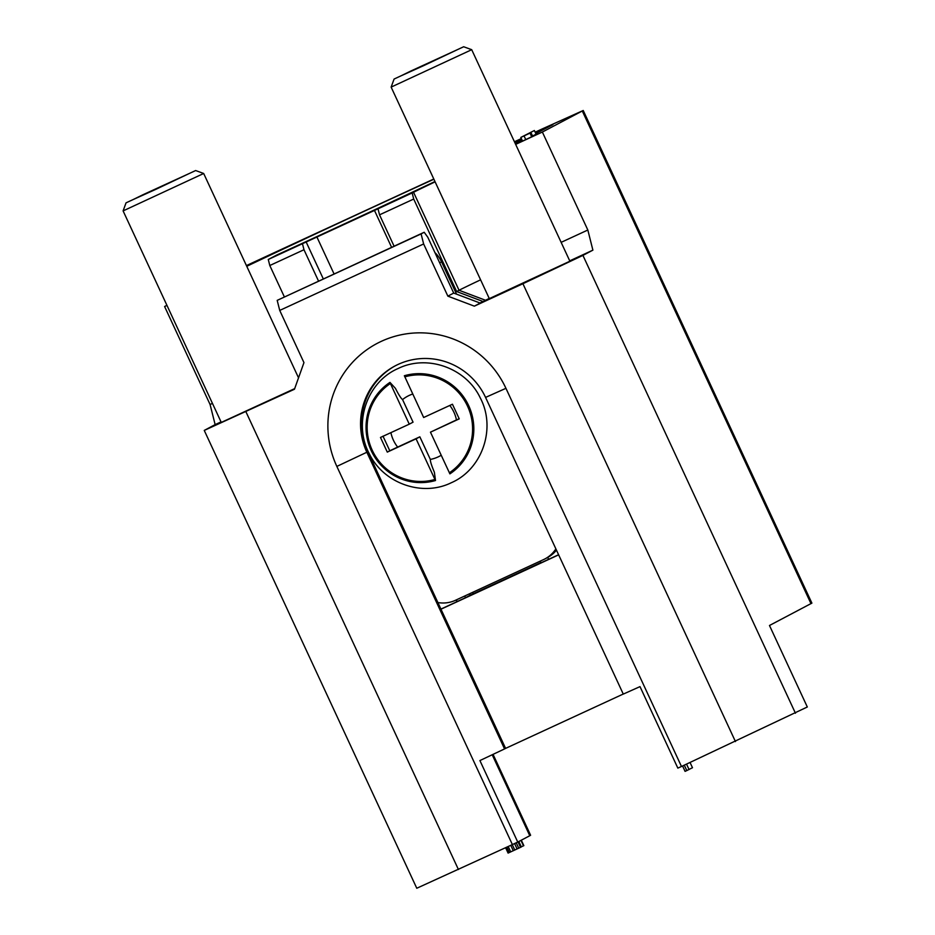 <?xml version="1.0" encoding="UTF-8"?>
<svg xmlns="http://www.w3.org/2000/svg" width="935" height="935" viewBox="0 0 935 935"><rect width="100%" height="100%" fill="white"/><g stroke="black" fill="none" stroke-linecap="round" stroke-linejoin="round"><path stroke-width="1.4" d="M520.818 137.422L522.513 141.091L525.75 139.595L531.711 136.767L530.016 133.109L530.975 132.595L525.014 135.423L534.376 130.503L520.818 137.422L530.016 133.109M525.75 139.595L524.056 135.926M433.793 179.006L307.849 237.163A1821.427 17.742 -24.9 0 0 263.179 257.803L246.431 265.587M561.14 242.352L587.834 230.022L542.358 132.045L583.23 110.494L542.966 128.586A2019.132 19.67 -24.9 0 0 535.159 132.186M521.344 138.567A2019.132 19.67 -24.9 0 0 514.449 141.746M542.358 132.045L515.664 144.376M394.079 246.185L379.528 214.84L378.009 208.809L413.562 192.294A69.657 0.678 155.1 0 1 435.114 181.857M378.009 208.809L302.461 243.696L303.98 249.738L318.531 281.073M434.962 181.53A159.231 1.554 155.1 0 1 276.678 255.068L268.275 259.486L302.461 243.696M246.758 266.3A159.231 1.554 -24.9 0 1 359.461 213.472A159.231 1.554 -24.9 0 1 395.832 196.677A159.231 1.554 155.1 0 1 433.898 179.228M166.979 305.418L164.595 306.516L210.083 404.504L212.455 403.406M166.921 305.301L164.595 306.516M535.802 133.588L552.947 124.6L535.299 132.489M521.485 138.859L514.577 142.05M521.987 139.958L516.459 142.517A183.739 1.788 -24.9 0 0 517.394 141.863A183.739 1.788 -24.9 0 0 514.881 142.704M532.564 136.007L536.071 134.161L534.376 130.503M531.711 136.767L532.681 136.265L530.975 132.595M515.594 144.235L522.349 140.729M522.116 140.238L515.22 143.417M336.845 466.413L512.392 844.585L517.745 842.061L479.912 760.564L504.561 748.923L366.847 452.248L336.845 466.413A94.903 93.126 62.3 0 1 381.433 341.287A94.903 93.126 62.3 0 1 505.94 388.317L681.475 766.49L677.84 768.114L640.008 686.617L623.283 694.097L485.569 397.41A66.63 65.38 -117.7 0 0 395.189 365.865A66.63 65.38 -117.7 0 0 366.847 452.248L367.876 451.71L437.884 602.537A30.282 29.721 -117.7 0 0 455.427 600.305L543.562 559.597A30.282 29.721 -117.7 0 0 555.881 548.892M437.884 602.537L505.59 748.386L504.561 748.923M505.59 748.386L623.259 694.039M583.23 110.494L811.896 603.122L769.482 625.492L807.314 706.989L681.475 766.49M279.729 310.42L277.192 300.369L421.101 233.902L423.637 243.965L279.729 310.42L303.957 362.616L294.467 389.24L204.251 430.416L215.144 424.619L210.083 404.504M587.834 230.022L592.895 250.148L582.926 255.395L795.451 713.23M395.704 365.585A66.63 65.38 -117.7 0 0 367.876 451.71M735.448 741.56L522.922 283.726L474.349 306.154L480.204 303.08L453.709 293.076L427.786 237.221L424.198 232.266L277.192 300.369M540.266 561.117L541.049 562.8L548.611 559.305L547.746 557.435A30.282 29.721 62.3 0 1 547.665 557.482L544.918 558.931M547.746 557.435A30.282 29.721 -117.7 0 0 556.465 550.142M434.892 252.532A30.282 29.721 62.3 0 1 441.542 261.823L456.537 294.139M440.923 609.071L456.888 601.708L456.093 600.001M456.888 601.708L456.619 599.756M464.718 596.016L465.49 597.699L457.402 601.427M284.345 296.863L269.794 265.517L303.98 249.738M306.072 241.803L323.288 278.875M469.475 593.818L470.141 595.256L465.49 597.699M316.79 236.742L334.04 273.908M374.351 210.153L391.601 247.319M470.141 595.256L473.355 593.737L472.701 592.334M473.355 593.737L540.921 562.531M440.981 609.199L558.651 554.852M548.623 559.329L558.592 554.724M517.745 842.061L529.783 835.726L492.207 754.767M493.049 754.358L530.601 835.247L529.783 835.726M512.392 844.585L416.776 888.25L204.251 430.416M423.637 243.965L447.865 296.15L474.349 306.154M453.709 293.076L447.865 296.15M424.198 232.266L421.101 233.902M412.195 193.019L413.702 199.05L456.642 291.533L459.05 290.271L485.534 300.275L479.982 302.998M489.227 298.429L485.534 300.275M592.895 250.148L569.731 260.853M522.922 283.726L582.926 255.395M471.707 49.695L569.894 261.216L489.321 298.627L391.134 87.107L471.707 49.695L463.667 46.75L394.079 79.054L463.667 46.75M394.079 79.054L391.134 87.107M423.625 65.66L400.94 75.875L411.026 70.931L456.806 49.941L423.625 65.66M379.528 214.84L413.702 199.05M483.126 301.537L456.642 291.533M480.59 279.834A69.657 0.678 -24.9 0 0 459.05 290.271L413.562 192.294M269.794 265.517L268.275 259.486M215.144 424.619L221.046 421.895M294.689 388.621L221.279 422.421L123.104 210.901L203.678 173.489L195.637 170.544L126.038 202.848L195.637 170.544M155.596 189.454L132.91 199.669L142.997 194.725L188.765 173.735L155.596 189.454M690.077 762.528L692.484 767.728L686.804 770.58L685.063 771.352L682.573 765.987M686.547 764.152L689.048 769.54M684.303 765.192L686.804 770.58M518.82 841.488L521.356 846.946L520.538 847.355L508.091 853.082L505.601 847.718M521.309 840.179L523.845 845.637L521.298 846.841M505.671 847.694L508.173 853.071M506.875 847.133L509.376 852.533M508.219 846.514L510.732 851.914M510.767 845.333L513.28 850.745M512.275 844.644L514.776 850.044M514.589 843.545L517.102 848.968M516.225 842.774L518.75 848.197M518.013 841.921L520.538 847.355M518.668 841.57L521.204 847.028M520.935 840.378L523.471 845.836M441.191 455.275A33.976 33.344 62.3 0 1 437.954 456.993A33.976 33.344 62.3 0 1 430.345 459.424C430.229 461.352 431.573 465.607 434.366 472.222L435.511 480.52A54.697 53.681 62.3 0 1 371.207 450.635A54.697 53.681 62.3 0 1 389.965 382.392L390.398 383.514A53.505 52.512 -117.7 0 0 372.2 450.179A53.505 52.512 -117.7 0 0 434.939 479.468L435.511 480.52M389.965 382.392L395.458 388.399C398.684 394.78 401.057 398.509 402.564 399.572A33.976 33.344 62.3 0 1 409.343 395.365A33.976 33.344 62.3 0 1 412.756 394.009M449.793 405.451A33.976 33.344 62.3 0 1 456.455 419.92L459.178 418.728M382.988 436.142L389.79 450.787L397.656 447.082A33.976 33.344 62.3 0 1 390.9 432.648M397.656 447.082L419.85 436.82L430.345 459.424M402.564 399.572L413.06 422.176L409.273 424.163L390.398 383.514M430.462 432.169L459.249 418.868L452.447 404.224L423.66 417.513L404.352 375.741A54.697 53.681 62.3 0 1 468.669 405.626A54.697 53.681 62.3 0 1 449.899 473.87L430.462 432.169L456.455 419.92M434.939 479.468L416.075 438.819L419.85 436.82M409.273 424.163L380.487 437.451L387.289 452.108L416.075 438.819M387.289 452.108L389.79 450.787M810.984 603.659L582.318 111.031M505.94 388.317L485.569 397.41M441.542 261.823L439.66 262.817M245.893 411.669L458.419 869.515M449.326 472.818A53.505 52.512 -117.7 0 0 467.535 406.152A53.505 52.512 -117.7 0 0 404.797 376.863M126.038 202.848L123.104 210.889M298.534 377.833L203.678 173.489M451.184 482.787C421.989 497.151 383.198 483.22 369.161 453.463C352.939 423.193 366.964 381.889 398.181 368.483C427.377 354.12 466.168 368.051 480.204 397.796C496.427 428.066 482.402 469.382 451.184 482.787"/></g></svg>
